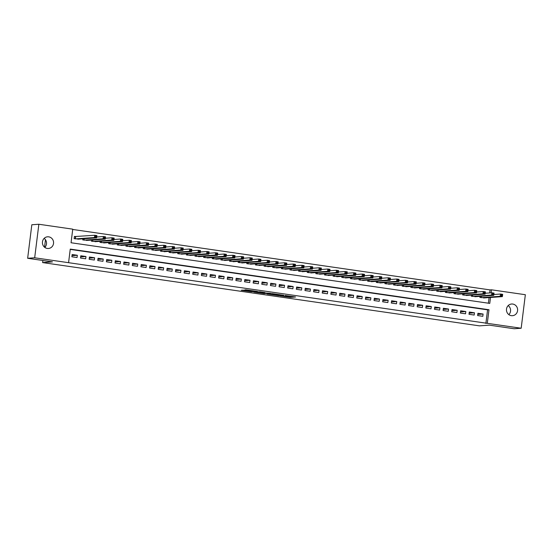 <?xml version="1.0" encoding="UTF-8"?>
<svg xmlns="http://www.w3.org/2000/svg" width="553" height="553" viewBox="0 0 553 553"><rect width="100%" height="100%" fill="white"/><g stroke="black" fill="none" stroke-linecap="round" stroke-linejoin="round"><path stroke-width="0.83" d="M280.032 295.855L290.56 297.362L295.572 296.989L285.168 295.482L288.562 296.208L280.032 295.855M44.157 238.371A5.855 5.571 -94.1 0 1 44.8 247.419M48.719 236.843A5.855 5.571 -94.1 0 1 48.415 248.484A5.855 5.571 -94.1 0 1 42.422 242.442A5.855 5.571 -94.1 0 1 48.719 236.843M508.2 305.581A5.855 5.571 -94.1 0 1 508.843 314.629M512.762 304.053A5.855 5.571 -94.1 0 1 512.458 315.694A5.855 5.571 -94.1 0 1 506.465 309.652A5.855 5.571 -94.1 0 1 512.762 304.053M243.202 290.138L241.26 290.277L251.256 291.728L257.394 291.459L245.656 289.779L244.544 290.042L255.431 291.334L252.044 291.597L243.202 290.138M489.682 292.938L490.055 289.903L491.465 289.807L525.35 294.714L521.175 328.24L514.138 328.745L489.322 325.15L479.472 325.855L42.622 262.585L52.473 261.88L27.65 258.286L34.68 257.781L38.862 224.255L72.747 229.163L71.054 242.753L489.771 303.397L490.511 297.466M521.175 328.24L487.29 323.332L488.983 309.742L70.259 249.099L68.572 262.689L34.68 257.781M68.572 262.689L487.29 323.332M267.044 293.954L278.74 295.648L283.751 295.281L272.014 293.595L267.044 293.954M264.438 293.636L253.82 292.053L259.958 291.79L264.852 292.544L263.366 292.841L270.645 293.366L264.452 293.477M75.913 236.615L74.406 236.394L74.123 238.661L79.342 239.083M477.633 315.556L482.817 316.302L483.094 314.035L477.916 313.288L477.633 315.556M468.999 314.304L474.184 315.051L474.46 312.791L469.283 312.037L468.999 314.304M460.366 313.053L465.55 313.8L465.826 311.539L460.649 310.786L460.366 313.053M451.732 311.802L456.916 312.549L457.2 310.288L452.015 309.535L451.732 311.802M443.098 310.551L448.283 311.304L448.566 309.037L443.382 308.284L443.098 310.551M434.464 309.3L439.649 310.053L439.932 307.786L434.748 307.033L434.464 309.3M425.831 308.049L431.015 308.802L431.299 306.535L426.114 305.788L425.831 308.049M417.204 306.797L422.381 307.551L422.665 305.284L417.48 304.537L417.204 306.797M408.57 305.553L413.748 306.3L414.031 304.032L408.847 303.286L408.57 305.553M399.937 304.302L405.114 305.049L405.397 302.781L400.213 302.035L399.937 304.302M391.303 303.051L396.48 303.797L396.764 301.537L391.586 300.784L391.303 303.051M382.669 301.8L387.847 302.546L388.13 300.286L382.953 299.532L382.669 301.8M374.035 300.549L379.213 301.295L379.496 299.035L374.319 298.281L374.035 300.549M365.402 299.297L370.579 300.051L370.863 297.784L365.685 297.03L365.402 299.297M356.768 298.046L361.945 298.8L362.229 296.532L357.051 295.779L356.768 298.046M348.134 296.795L353.312 297.549L353.595 295.281L348.418 294.535L348.134 296.795M339.501 295.544L344.678 296.297L344.961 294.03L339.784 293.284L339.501 295.544M330.867 294.293L336.044 295.046L336.328 292.779L331.15 292.032L330.867 294.293M322.233 293.049L327.411 293.795L327.694 291.528L322.517 290.781L322.233 293.049M313.599 291.797L318.777 292.544L319.06 290.277L313.883 289.53L313.599 291.797M304.966 290.546L310.15 291.293L310.427 289.032L305.249 288.279L304.966 290.546M296.332 289.295L301.516 290.042L301.793 287.781L296.615 287.028L296.332 289.295M287.698 288.044L292.883 288.797L293.159 286.53L287.982 285.777L287.698 288.044M279.065 286.793L284.249 287.546L284.532 285.279L279.348 284.525L279.065 286.793M270.431 285.542L275.615 286.295L275.899 284.028L270.714 283.281L270.431 285.542M261.797 284.29L266.981 285.044L267.265 282.777L262.081 282.03L261.797 284.29M253.163 283.039L258.348 283.793L258.631 281.525L253.447 280.779L253.163 283.039M244.537 281.795L249.714 282.542L249.997 280.274L244.813 279.528L244.537 281.795M235.903 280.544L241.08 281.29L241.364 279.023L236.179 278.277L235.903 280.544M227.269 279.293L232.447 280.039L232.73 277.779L227.546 277.025L227.269 279.293M218.635 278.041L223.813 278.788L224.096 276.528L218.912 275.774L218.635 278.041M210.002 276.79L215.179 277.544L215.463 275.276L210.285 274.523L210.002 276.79M201.368 275.539L206.546 276.293L206.829 274.025L201.651 273.272L201.368 275.539M192.734 274.288L197.912 275.041L198.195 272.774L193.018 272.021L192.734 274.288M184.101 273.037L189.278 273.79L189.561 271.523L184.384 270.776L184.101 273.037M175.467 271.786L180.644 272.539L180.928 270.272L175.75 269.525L175.467 271.786M166.833 270.541L172.011 271.288L172.294 269.021L167.117 268.274L166.833 270.541M158.199 269.29L163.377 270.037L163.66 267.77L158.483 267.023L158.199 269.29M149.566 268.039L154.743 268.786L155.027 266.525L149.849 265.772L149.566 268.039M140.932 266.788L146.11 267.534L146.393 265.274L141.215 264.521L140.932 266.788M132.298 265.537L137.483 266.29L137.759 264.023L132.582 263.269L132.298 265.537M123.665 264.286L128.849 265.039L129.126 262.772L123.948 262.018L123.665 264.286M115.031 263.034L120.215 263.788L120.492 261.521L115.314 260.767L115.031 263.034M106.397 261.783L111.582 262.537L111.858 260.269L106.681 259.523L106.397 261.783M97.763 260.532L102.948 261.286L103.231 259.018L98.047 258.272L97.763 260.532M89.13 259.288L94.314 260.034L94.598 257.767L89.413 257.021L89.13 259.288M80.496 258.037L85.68 258.783L85.964 256.516L80.779 255.769L80.496 258.037M485.88 323.436L487.573 309.846L70.224 249.396M77.33 255.272L72.146 254.518L71.862 256.786L77.047 257.532L77.33 255.272L72.008 255.652M490.055 289.903L72.706 229.46M488.403 303.203L489.101 297.562M485.112 297.853L479.893 297.431L480.025 296.346M476.479 296.602L471.26 296.18L471.391 295.095M467.845 295.35L462.626 294.929L462.757 293.843M459.211 294.099L453.992 293.678L454.124 292.592M450.577 292.848L445.359 292.426L445.497 291.341M441.944 291.597L436.725 291.175L436.863 290.09M433.31 290.346L428.091 289.924L428.229 288.846M424.676 289.095L419.457 288.673L419.596 287.595M416.043 287.843L410.824 287.429L410.962 286.343M407.416 286.599L402.19 286.178L402.328 285.092M398.782 285.348L393.556 284.926L393.695 283.841M390.148 284.097L384.923 283.675L385.061 282.59M381.515 282.846L376.289 282.424L376.427 281.339M372.881 281.595L367.655 281.173L367.793 280.088M364.247 280.343L359.021 279.922L359.16 278.836M355.614 279.092L350.395 278.671L350.526 277.592M346.98 277.841L341.761 277.419L341.892 276.341M338.346 276.59L333.127 276.175L333.259 275.09M329.712 275.339L324.493 274.924L324.625 273.839M321.079 274.094L315.86 273.673L315.991 272.588M312.445 272.843L307.226 272.422L307.357 271.336M303.811 271.592L298.592 271.17L298.724 270.085M295.178 270.341L289.959 269.919L290.09 268.834M286.544 269.09L281.325 268.668L281.456 267.583M277.91 267.839L272.691 267.417L272.823 266.339M269.276 266.587L264.058 266.166L264.196 265.087M260.643 265.336L255.424 264.922L255.562 263.836M252.009 264.085L246.79 263.67L246.928 262.585M243.375 262.841L238.156 262.419L238.295 261.334M234.749 261.59L229.523 261.168L229.661 260.083M226.115 260.339L220.889 259.917L221.027 258.832M217.481 259.087L212.255 258.666L212.393 257.58M208.847 257.836L203.622 257.415L203.76 256.329M200.214 256.585L194.988 256.163L195.126 255.078M191.58 255.334L186.354 254.912L186.492 253.834M182.946 254.083L177.72 253.668L177.859 252.583M174.313 252.832L169.094 252.417L169.225 251.332M165.679 251.587L160.46 251.166L160.591 250.08M157.045 250.336L151.826 249.915L151.957 248.829M148.411 249.085L143.192 248.663L143.324 247.578M139.778 247.834L134.559 247.412L134.69 246.327M131.144 246.583L125.925 246.161L126.056 245.076M122.51 245.332L117.291 244.91L117.423 243.825M113.877 244.08L108.658 243.659L108.789 242.58M105.243 242.829L100.024 242.414L100.155 241.329M96.609 241.578L91.39 241.163L91.522 240.078M87.975 240.334L82.756 239.912L82.895 238.827M45.47 239.739L44.537 247.212M42.885 260.491L42.622 262.585M27.65 258.286L31.825 224.76L38.862 224.255M491.085 292.841L491.465 289.807M487.573 309.846L488.983 309.742M483.094 314.035L477.778 314.422M474.46 312.791L469.144 313.171M465.826 311.539L460.511 311.92M457.2 310.288L451.877 310.668M448.566 309.037L443.243 309.417M439.932 307.786L434.61 308.166M431.299 306.535L425.976 306.915M422.665 305.284L417.342 305.664M414.031 304.032L408.708 304.413M405.397 302.781L400.075 303.168M396.764 301.537L391.441 301.917M388.13 300.286L382.807 300.666M379.496 299.035L374.174 299.415M370.863 297.784L365.54 298.164M362.229 296.532L356.906 296.913M353.595 295.281L348.272 295.661M344.961 294.03L339.639 294.41M336.328 292.779L331.005 293.159M327.694 291.528L322.378 291.915M319.06 290.277L313.745 290.664M310.427 289.032L305.111 289.413M301.793 287.781L296.477 288.161M293.159 286.53L287.843 286.91M284.532 285.279L279.21 285.659M275.899 284.028L270.576 284.408M267.265 282.777L261.942 283.157M258.631 281.525L253.309 281.906M249.997 280.274L244.675 280.661M241.364 279.023L236.041 279.41M232.73 277.779L227.407 278.159M224.096 276.528L218.774 276.908M215.463 275.276L210.14 275.657M206.829 274.025L201.506 274.406M198.195 272.774L192.873 273.154M189.561 271.523L184.239 271.903M180.928 270.272L175.605 270.652M172.294 269.021L166.971 269.401M163.66 267.77L158.338 268.157M155.027 266.525L149.704 266.905M146.393 265.274L141.077 265.654M137.759 264.023L132.444 264.403M129.126 262.772L123.81 263.152M120.492 261.521L115.176 261.901M111.858 260.269L106.542 260.65M103.231 259.018L97.909 259.398M94.598 257.767L89.275 258.147M85.964 256.516L80.641 256.903M288.569 296.208L291.652 296.38M271.025 293.671L273.956 294.092M277.067 295.378L282.244 295.129L276.991 294.535L273.873 294.784L277.067 295.378M274.012 294.749L274.122 293.843L273.873 294.784M260.67 292.171L257.85 291.756M260.705 292.848L266.435 293.408L260.705 292.848L260.816 291.943L260.587 292.883M483.564 297.963L502.38 296.615L500.223 296.297L500.506 294.037L493.857 294.514M501.433 294.784L500.506 294.037L502.663 294.348L502.38 296.615L502.297 294.908L501.433 294.784L501.322 295.689L502.186 295.814M501.322 295.689L500.223 296.297L481.4 297.645M502.297 294.908L502.663 294.348M474.93 296.712L493.746 295.364L491.589 295.053L491.873 292.786L485.223 293.263M492.799 293.532L491.873 292.786L494.029 293.097L493.746 295.364L493.663 293.657L492.799 293.532L492.688 294.438L493.553 294.562M492.688 294.438L491.589 295.053L472.767 296.394M493.663 293.657L494.029 293.097M466.297 295.461L485.112 294.113L482.956 293.802L483.239 291.535L476.589 292.012M484.165 292.281L483.239 291.535L485.396 291.846L485.112 294.113L485.029 292.406L484.165 292.281L484.055 293.187L484.919 293.311M484.055 293.187L482.956 293.802L464.133 295.15M485.029 292.406L485.396 291.846M457.663 294.21L476.479 292.862L474.322 292.551L474.605 290.284L467.956 290.76M475.532 291.03L474.605 290.284L476.762 290.595L476.479 292.862L476.396 291.154L475.532 291.03L475.421 291.936L476.285 292.06M475.421 291.936L474.322 292.551L455.499 293.899M476.396 291.154L476.762 290.595M449.029 292.959L467.845 291.611L465.688 291.3L465.972 289.032L459.322 289.509M466.898 289.779L465.972 289.032L468.128 289.343L467.845 291.611L467.762 289.903L466.898 289.779L466.787 290.684L467.651 290.809M466.787 290.684L465.688 291.3L446.872 292.648M467.762 289.903L468.128 289.343M440.395 291.708L459.211 290.36L457.055 290.049L457.338 287.781L450.688 288.258M458.264 288.528L457.338 287.781L459.495 288.092L459.211 290.36L459.128 288.652L458.264 288.528L458.154 289.433L459.018 289.558M458.154 289.433L457.055 290.049L438.239 291.396M459.128 288.652L459.495 288.092M431.762 290.456L450.577 289.108L448.421 288.797L448.704 286.53L442.054 287.007M449.63 287.277L448.704 286.53L450.861 286.848L450.577 289.108L450.495 287.401L449.63 287.277L449.52 288.189L450.384 288.313M449.52 288.189L448.421 288.797L429.605 290.145M450.495 287.401L450.861 286.848M423.128 289.205L441.951 287.857L439.787 287.546L440.07 285.279L433.421 285.756M440.997 286.032L440.07 285.279L442.227 285.597L441.951 287.857L441.861 286.157L440.997 286.032L440.886 286.938L441.75 287.062M440.886 286.938L439.787 287.546L420.971 288.894M441.861 286.157L442.227 285.597M414.494 287.954L433.317 286.606L431.153 286.295L431.437 284.035L424.787 284.505M432.37 284.781L431.437 284.035L433.593 284.346L433.317 286.606L433.227 284.906L432.37 284.781L432.252 285.687L433.117 285.811M432.252 285.687L431.153 286.295L412.338 287.643M433.227 284.906L433.593 284.346M405.861 286.71L424.683 285.362L422.52 285.044L422.803 282.783L416.153 283.26M423.736 283.53L422.803 282.783L424.96 283.095L424.683 285.362L424.593 283.654L423.736 283.53L423.619 284.436L424.483 284.56M423.619 284.436L422.52 285.044L403.704 286.392M424.593 283.654L424.96 283.095M397.227 285.459L416.05 284.111L413.886 283.793L414.169 281.532L407.52 282.009M415.103 282.279L414.169 281.532L416.333 281.843L416.05 284.111L415.96 282.403L415.103 282.279L414.985 283.184L415.849 283.309M414.985 283.184L413.886 283.793L395.07 285.141M415.96 282.403L416.333 281.843M388.593 284.207L407.416 282.86L405.252 282.548L405.536 280.281L398.886 280.758M406.469 281.028L405.536 280.281L407.699 280.592L407.416 282.86L407.333 281.152L406.469 281.028L406.351 281.933L407.215 282.058M406.351 281.933L405.252 282.548L386.436 283.896M407.333 281.152L407.699 280.592M379.959 282.956L398.782 281.608L396.625 281.297L396.902 279.03L390.252 279.507M397.835 279.777L396.902 279.03L399.066 279.341L398.782 281.608L398.699 279.901L397.835 279.777L397.718 280.682L398.582 280.806M397.718 280.682L396.625 281.297L377.803 282.645M398.699 279.901L399.066 279.341M371.326 281.705L390.148 280.357L387.992 280.046L388.268 277.779L381.618 278.256M389.201 278.525L388.268 277.779L390.432 278.09L390.148 280.357L390.065 278.65L389.201 278.525L389.084 279.431L389.948 279.555M389.084 279.431L387.992 280.046L369.169 281.394M390.065 278.65L390.432 278.09M362.692 280.454L381.515 279.106L379.358 278.795L379.635 276.528L372.985 277.005M380.568 277.274L379.635 276.528L381.798 276.839L381.515 279.106L381.432 277.399L380.568 277.274L380.45 278.18L381.314 278.304M380.45 278.18L379.358 278.795L360.535 280.143M381.432 277.399L381.798 276.839M354.058 279.203L372.881 277.855L370.724 277.544L371.008 275.276L364.351 275.753M371.934 276.023L371.008 275.276L373.164 275.594L372.881 277.855L372.798 276.147L371.934 276.023L371.823 276.929L372.681 277.06M371.823 276.929L370.724 277.544L351.902 278.892M372.798 276.147L373.164 275.594M345.425 277.952L364.247 276.604L362.091 276.293L362.374 274.025L355.717 274.502M363.3 274.772L362.374 274.025L364.531 274.343L364.247 276.604L364.164 274.903L363.3 274.772L363.19 275.684L364.047 275.809M363.19 275.684L362.091 276.293L343.268 277.641M364.164 274.903L364.531 274.343M336.791 276.7L355.614 275.353L353.457 275.041L353.74 272.781L347.084 273.251M354.667 273.528L353.74 272.781L355.897 273.092L355.614 275.353L355.531 273.652L354.667 273.528L354.556 274.433L355.42 274.558M354.556 274.433L353.457 275.041L334.634 276.389M355.531 273.652L355.897 273.092M328.157 275.456L346.98 274.108L344.823 273.79L345.107 271.53L338.45 272.007M346.033 272.276L345.107 271.53L347.263 271.841L346.98 274.108L346.897 272.401L346.033 272.276L345.922 273.182L346.786 273.306M345.922 273.182L344.823 273.79L326 275.138M346.897 272.401L347.263 271.841M319.53 274.205L338.346 272.857L336.189 272.539L336.473 270.279L329.823 270.756M337.399 271.025L336.473 270.279L338.63 270.59L338.346 272.857L338.263 271.15L337.399 271.025L337.289 271.931L338.153 272.055M337.289 271.931L336.189 272.539L317.367 273.887M338.263 271.15L338.63 270.59M310.897 272.954L329.712 271.606L327.556 271.295L327.839 269.028L321.189 269.505M328.765 269.774L327.839 269.028L329.996 269.339L329.712 271.606L329.629 269.899L328.765 269.774L328.655 270.68L329.519 270.804M328.655 270.68L327.556 271.295L308.733 272.643M329.629 269.899L329.996 269.339M302.263 271.703L321.079 270.355L318.922 270.044L319.205 267.776L312.556 268.253M320.132 268.523L319.205 267.776L321.362 268.087L321.079 270.355L320.996 268.647L320.132 268.523L320.021 269.429L320.885 269.553M320.021 269.429L318.922 270.044L300.099 271.392M320.996 268.647L321.362 268.087M293.629 270.452L312.445 269.104L310.288 268.793L310.572 266.525L303.922 267.002M311.498 267.272L310.572 266.525L312.728 266.836L312.445 269.104L312.362 267.396L311.498 267.272L311.387 268.177L312.251 268.302M311.387 268.177L310.288 268.793L291.466 270.141M312.362 267.396L312.728 266.836M284.995 269.2L303.811 267.852L301.655 267.541L301.938 265.274L295.288 265.751M302.864 266.021L301.938 265.274L304.095 265.585L303.811 267.852L303.728 266.145L302.864 266.021L302.754 266.926L303.618 267.051M302.754 266.926L301.655 267.541L282.832 268.889M303.728 266.145L304.095 265.585M276.362 267.949L295.178 266.601L293.021 266.29L293.304 264.023L286.654 264.5M294.231 264.769L293.304 264.023L295.461 264.334L295.178 266.601L295.095 264.894L294.231 264.769L294.12 265.675L294.984 265.806M294.12 265.675L293.021 266.29L274.205 267.638M295.095 264.894L295.461 264.334M267.728 266.698L286.544 265.35L284.387 265.039L284.671 262.772L278.021 263.249M285.597 263.518L284.671 262.772L286.827 263.09L286.544 265.35L286.461 263.65L285.597 263.518L285.486 264.431L286.35 264.555M285.486 264.431L284.387 265.039L265.571 266.387M286.461 263.65L286.827 263.09M259.094 265.447L277.91 264.099L275.753 263.788L276.037 261.521L269.387 261.998M276.963 262.274L276.037 261.521L278.194 261.839L277.91 264.099L277.827 262.399L276.963 262.274L276.853 263.18L277.717 263.304M276.853 263.18L275.753 263.788L256.938 265.136M277.827 262.399L278.194 261.839M250.461 264.203L269.283 262.855L267.12 262.537L267.403 260.276L260.753 260.753M268.329 261.023L267.403 260.276L269.56 260.587L269.283 262.855L269.193 261.147L268.329 261.023L268.219 261.928L269.083 262.053M268.219 261.928L267.12 262.537L248.304 263.885M269.193 261.147L269.56 260.587M241.827 262.952L260.65 261.604L258.486 261.286L258.769 259.025L252.12 259.502M259.696 259.772L258.769 259.025L260.926 259.336L260.65 261.604L260.56 259.896L259.696 259.772L259.585 260.677L260.449 260.802M259.585 260.677L258.486 261.286L239.67 262.634M260.56 259.896L260.926 259.336M233.193 261.7L252.016 260.352L249.852 260.041L250.136 257.774L243.486 258.251M251.069 258.521L250.136 257.774L252.292 258.085L252.016 260.352L251.926 258.645L251.069 258.521L250.951 259.426L251.815 259.551M250.951 259.426L249.852 260.041L231.036 261.389M251.926 258.645L252.292 258.085M224.559 260.449L243.382 259.101L241.219 258.79L241.502 256.523L234.852 257M242.435 257.269L241.502 256.523L243.659 256.834L243.382 259.101L243.292 257.394L242.435 257.269L242.318 258.175L243.182 258.299M242.318 258.175L241.219 258.79L222.403 260.138M243.292 257.394L243.659 256.834M215.926 259.198L234.749 257.85L232.585 257.539L232.868 255.272L226.218 255.749M233.801 256.018L232.868 255.272L235.032 255.583L234.749 257.85L234.666 256.143L233.801 256.018L233.684 256.924L234.548 257.048M233.684 256.924L232.585 257.539L213.769 258.887M234.666 256.143L235.032 255.583M207.292 257.947L226.115 256.599L223.958 256.288L224.235 254.021L217.585 254.498M225.168 254.767L224.235 254.021L226.398 254.332L226.115 256.599L226.032 254.892L225.168 254.767L225.05 255.673L225.914 255.797M225.05 255.673L223.958 256.288L205.135 257.636M226.032 254.892L226.398 254.332M198.658 256.696L217.481 255.348L215.324 255.037L215.601 252.769L208.951 253.246M216.534 253.516L215.601 252.769L217.764 253.08L217.481 255.348L217.398 253.64L216.534 253.516L216.417 254.421L217.281 254.553M216.417 254.421L215.324 255.037L196.502 256.385M217.398 253.64L217.764 253.08M190.025 255.445L208.847 254.097L206.691 253.786L206.967 251.518L200.317 251.995M207.9 252.265L206.967 251.518L209.131 251.836L208.847 254.097L208.764 252.396L207.9 252.265L207.783 253.177L208.647 253.302M207.783 253.177L206.691 253.786L187.868 255.133M208.764 252.396L209.131 251.836M181.391 254.193L200.214 252.845L198.057 252.534L198.333 250.267L191.684 250.744M199.267 251.021L198.333 250.267L200.497 250.585L200.214 252.845L200.131 251.145L199.267 251.021L199.149 251.926L200.013 252.05M199.149 251.926L198.057 252.534L179.234 253.882M200.131 251.145L200.497 250.585M172.757 252.949L191.58 251.601L189.423 251.283L189.707 249.023L183.05 249.493M190.633 249.769L189.707 249.023L191.863 249.334L191.58 251.601L191.497 249.894L190.633 249.769L190.522 250.675L191.379 250.799M190.522 250.675L189.423 251.283L170.601 252.631M191.497 249.894L191.863 249.334M164.123 251.698L182.946 250.35L180.79 250.032L181.073 247.772L174.416 248.249M181.999 248.518L181.073 247.772L183.23 248.083L182.946 250.35L182.863 248.643L181.999 248.518L181.889 249.424L182.746 249.548M181.889 249.424L180.79 250.032L161.967 251.38M182.863 248.643L183.23 248.083M155.49 250.447L174.313 249.099L172.156 248.788L172.439 246.52L165.782 246.997M173.366 247.267L172.439 246.52L174.596 246.832L174.313 249.099L174.23 247.391L173.366 247.267L173.255 248.173L174.119 248.297M173.255 248.173L172.156 248.788L153.333 250.136M174.23 247.391L174.596 246.832M146.856 249.196L165.679 247.848L163.522 247.537L163.806 245.269L157.149 245.746M164.732 246.016L163.806 245.269L165.962 245.58L165.679 247.848L165.596 246.14L164.732 246.016L164.621 246.921L165.485 247.046M164.621 246.921L163.522 247.537L144.699 248.885M165.596 246.14L165.962 245.58M138.229 247.944L157.045 246.597L154.888 246.285L155.172 244.018L148.522 244.495M156.098 244.765L155.172 244.018L157.328 244.329L157.045 246.597L156.962 244.889L156.098 244.765L155.987 245.67L156.852 245.795M155.987 245.67L154.888 246.285L136.066 247.633M156.962 244.889L157.328 244.329M129.596 246.693L148.411 245.345L146.255 245.034L146.538 242.767L139.888 243.244M147.464 243.514L146.538 242.767L148.695 243.078L148.411 245.345L148.328 243.638L147.464 243.514L147.354 244.419L148.218 244.544M147.354 244.419L146.255 245.034L127.432 246.382M148.328 243.638L148.695 243.078M120.962 245.442L139.778 244.094L137.621 243.783L137.904 241.516L131.255 241.993M138.831 242.262L137.904 241.516L140.061 241.827L139.778 244.094L139.695 242.387L138.831 242.262L138.72 243.168L139.584 243.299M138.72 243.168L137.621 243.783L118.798 245.131M139.695 242.387L140.061 241.827M112.328 244.191L131.144 242.843L128.987 242.532L129.271 240.265L122.621 240.742M130.197 241.011L129.271 240.265L131.427 240.583L131.144 242.843L131.061 241.143L130.197 241.011L130.086 241.924L130.95 242.048M130.086 241.924L128.987 242.532L110.165 243.88M131.061 241.143L131.427 240.583M103.694 242.94L122.51 241.592L120.354 241.281L120.637 239.014L113.987 239.49M121.563 239.767L120.637 239.014L122.794 239.331L122.51 241.592L122.427 239.891L121.563 239.767L121.453 240.673L122.317 240.797M121.453 240.673L120.354 241.281L101.531 242.629M122.427 239.891L122.794 239.331M95.061 241.696L113.877 240.348L111.72 240.03L112.003 237.769L105.353 238.239M112.93 238.516L112.003 237.769L114.16 238.08L113.877 240.348L113.794 238.64L112.93 238.516L112.819 239.421L113.683 239.546M112.819 239.421L111.72 240.03L92.904 241.378M113.794 238.64L114.16 238.08M86.427 240.444L105.243 239.096L103.086 238.778L103.37 236.518L96.72 236.995M104.296 237.265L103.37 236.518L105.526 236.829L105.243 239.096L105.16 237.389L104.296 237.265L104.185 238.17L105.049 238.295M104.185 238.17L103.086 238.778L84.27 240.126M105.16 237.389L105.526 236.829M77.793 239.193L96.609 237.845L94.452 237.534L94.736 235.267L74.385 236.573M95.662 236.013L94.736 235.267L96.893 235.578L96.609 237.845L96.526 236.138L95.662 236.013L95.551 236.919L96.416 237.043M95.551 236.919L94.452 237.534L75.637 238.882M96.526 236.138L96.893 235.578M290.671 296.449L290.56 297.362M289.544 296.353L289.433 297.258M262.855 292.212L262.793 292.696M261.942 292.081L261.852 292.765M249.997 290.346L249.949 290.767M248.885 290.187L248.822 290.664M481.352 296.249L481.186 297.618M481.186 296.263L481.02 297.59M472.718 294.998L472.552 296.367M472.552 295.012L472.386 296.339M464.085 293.747L463.919 295.115M463.919 293.761L463.753 295.095M455.451 292.496L455.285 293.864M455.285 292.509L455.119 293.843M446.817 291.251L446.651 292.613M446.651 291.258L446.485 292.592M438.19 290L438.017 291.362M438.017 290.007L437.852 291.341M429.557 288.749L429.384 290.111M429.384 288.763L429.218 290.09M420.923 287.498L420.75 288.866M420.75 287.512L420.584 288.839M412.289 286.247L412.116 287.615M412.116 286.26L411.95 287.588M403.655 284.995L403.483 286.364M403.483 285.009L403.317 286.336M395.022 283.744L394.849 285.113M394.849 283.758L394.683 285.085M386.388 282.493L386.215 283.862M386.215 282.507L386.049 283.841M377.754 281.242L377.581 282.611M377.581 281.256L377.416 282.59M369.121 279.998L368.948 281.359M368.948 280.005L368.782 281.339M360.487 278.747L360.314 280.108M360.314 278.753L360.155 280.088M351.853 277.495L351.68 278.857M351.687 277.509L351.521 278.836M343.219 276.244L343.047 277.613M343.054 276.258L342.888 277.585M334.586 274.993L334.413 276.362M334.42 275.007L334.254 276.334M325.952 273.742L325.786 275.111M325.786 273.756L325.62 275.083M317.318 272.491L317.152 273.859M317.152 272.505L316.987 273.832M308.685 271.24L308.519 272.608M308.519 271.253L308.353 272.588M300.051 269.988L299.885 271.357M299.885 270.002L299.719 271.336M291.417 268.744L291.251 270.106M291.251 268.751L291.085 270.085M282.783 267.493L282.618 268.855M282.618 267.5L282.452 268.834M274.15 266.242L273.984 267.604M273.984 266.256L273.818 267.583M265.516 264.991L265.35 266.359M265.35 265.005L265.184 266.332M256.889 263.74L256.716 265.108M256.716 263.753L256.551 265.081M248.256 262.488L248.083 263.857M248.083 262.502L247.917 263.829M239.622 261.237L239.449 262.606M239.449 261.251L239.283 262.578M230.988 259.986L230.815 261.355M230.815 260L230.649 261.334M222.354 258.735L222.182 260.104M222.182 258.749L222.016 260.083M213.721 257.491L213.548 258.852M213.548 257.498L213.382 258.832M205.087 256.239L204.914 257.601M204.914 256.246L204.748 257.58M196.453 254.988L196.28 256.35M196.28 254.995L196.115 256.329M187.82 253.737L187.647 255.106M187.647 253.751L187.481 255.078M179.186 252.486L179.013 253.855M179.013 252.5L178.854 253.827M170.552 251.235L170.379 252.603M170.386 251.249L170.22 252.576M161.918 249.984L161.746 251.352M161.752 249.997L161.587 251.325M153.285 248.732L153.112 250.101M153.119 248.746L152.953 250.074M144.651 247.481L144.485 248.85M144.485 247.495L144.319 248.829M136.017 246.23L135.851 247.599M135.851 246.244L135.685 247.578M127.384 244.986L127.218 246.348M127.218 244.993L127.052 246.327M118.75 243.735L118.584 245.097M118.584 243.742L118.418 245.076M110.116 242.484L109.95 243.845M109.95 242.497L109.784 243.825M101.482 241.232L101.317 242.601M101.317 241.246L101.151 242.573M92.849 239.981L92.683 241.35M92.683 239.995L92.517 241.322M84.222 238.73L84.049 240.099M84.049 238.744L83.883 240.071M75.692 236.629L75.415 238.848M75.526 236.629L75.249 238.82M262.813 292.205L262.751 292.71"/></g></svg>
